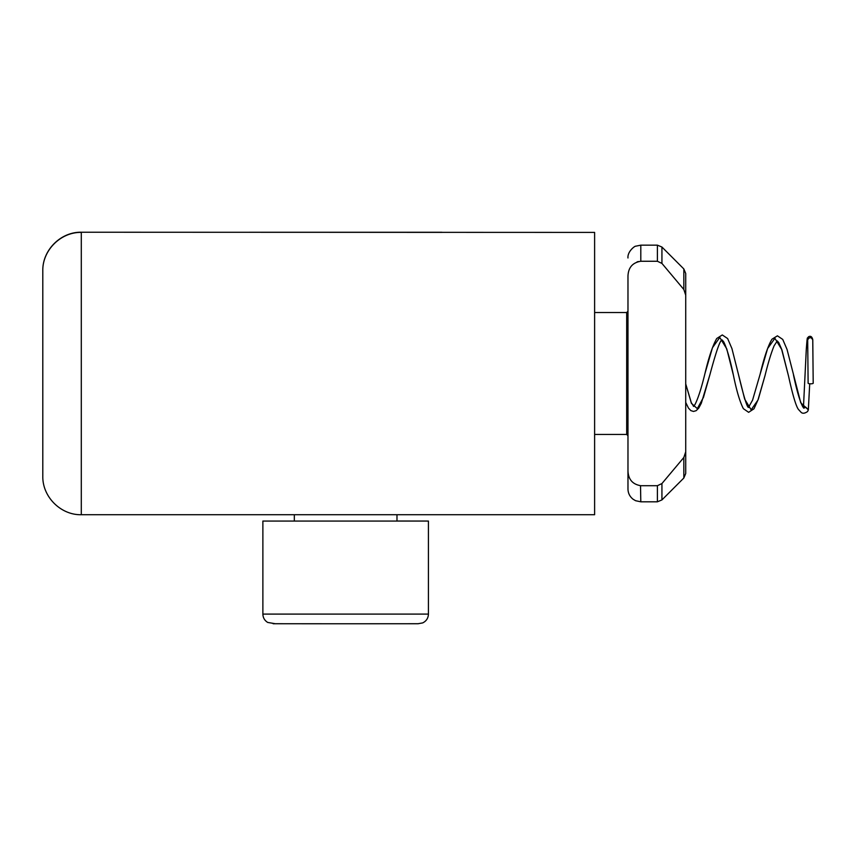 <?xml version="1.0" encoding="UTF-8"?>
<svg xmlns="http://www.w3.org/2000/svg" width="856" height="856" viewBox="0 0 856 856"><rect width="100%" height="100%" fill="white"/><g stroke="black" fill="none" stroke-linecap="round" stroke-linejoin="round"><path stroke-width="1.28" d="M813.2 383.221L813.2 383.221A2.536 0.589 180 0 1 810.664 383.809A2.536 0.589 180 0 1 808.118 383.221L807.69 339.864C809.434 336.943 811.124 336.964 812.772 339.918L813.2 383.221L812.751 339.565C811.959 336.504 810.504 335.606 808.374 336.89C807.219 339.704 807.486 333.177 806.256 349.869L804.726 381.434L806.331 348.724L807.69 339.864L808.118 383.221M803.709 408.141L805.849 407.242L808.342 409.831L807.593 411.511C804.886 413.416 802.757 413.726 801.205 412.432L798.434 409.435C796.005 406.204 792.71 395.076 788.526 376.062L781.892 349.772L774.915 338.334L767.597 348.574L760.117 374.243C764.162 357.23 768.121 345.546 771.984 339.201L777.419 335.83L782.737 339.415L787.049 349.451L800.756 402.812L808.342 409.831L809.712 383.766L808.321 410.056M81.299 232.233L594.61 232.404L81.299 232.233C60.723 231.805 42.372 250.166 42.8 270.753L42.8 270.753M441.899 232.265L249.406 232.265L441.899 232.383M594.61 232.404L594.61 514.724L81.299 514.724C60.723 515.162 42.372 496.801 42.8 476.204L42.8 270.881C42.372 250.316 60.723 231.976 81.299 232.404L81.299 514.724M627.972 276.188L627.972 470.768C628.283 479.381 632.563 484.357 640.802 485.705L657.397 485.705L661.934 483.554L683.837 457.479L685.72 451.754L685.72 295.202L683.837 289.489L661.934 263.413L657.397 261.262L640.802 261.262C632.563 262.61 628.283 267.586 627.972 276.188M685.72 451.754L685.72 473.486L683.837 478.023L661.934 499.925L657.397 501.809L657.397 485.705M683.837 289.489L683.837 268.945L685.72 273.481L685.72 295.202M657.397 501.809L640.802 501.809L640.523 485.705M637.067 261.893L638.394 261.519M627.972 470.768L627.972 488.979L627.972 470.768M273.096 623.724L345.653 623.767L275.375 623.735L267.735 622.451C264.622 620.536 263.006 617.754 262.878 614.094L428.428 614.094L428.428 521.058L262.878 521.058L396.981 521.058L396.981 514.724M428.428 521.058L396.981 521.015M693.702 406.386L691.284 402.63L685.72 383.905L691.434 403.39L697.33 408.633L703.493 397.28L709.913 374.661C716.429 350.414 720.538 338.869 722.25 340.035L723.759 341.94C726.958 348.51 730.168 359.584 733.399 375.163C736.556 390.721 739.873 401.892 743.372 408.665L748.625 412.325L753.997 408.783L758.309 399.196L765.039 375.527C768.11 362.965 771.138 353.046 774.113 345.781L777.269 340.913L778.778 342.657L781.539 348.959L788.526 376.062M693.446 406.386L694.933 404.642C698.057 398.596 701.417 388.185 704.991 373.377C708.789 357.22 712.695 345.599 716.729 338.505L722.293 334.953L727.621 338.537L731.933 348.574L744.677 399.131L751.14 409.831L757.935 400.094L765.039 375.527M704.991 373.377L712.47 347.707L719.789 337.457L726.765 348.884L733.399 375.163M803.431 407.702L804.726 381.434L803.431 407.702M594.61 434.441L626.688 434.441L626.688 312.526L594.61 312.526M683.837 268.945L661.934 247.031L661.934 263.413M661.934 483.554L661.934 499.925M683.837 457.479L683.837 478.023M661.934 247.031L657.397 245.158L640.802 245.158L640.802 261.262M657.397 245.158L657.397 261.262M428.428 614.094C428.246 618.182 426.32 621.124 422.65 622.922L418.049 623.724L345.653 623.767L418.338 623.724M738.353 374.029C744.099 398.04 747.588 409.115 748.818 407.263M748.572 407.263L752.574 400.127L760.117 374.243M793.48 374.928C796.743 390.571 799.868 401.239 802.864 406.932L803.923 408.13M685.72 402.438L688.481 408.119L690.867 410.613L693.499 411.447L696.163 410.677L698.753 408.077L701.332 403.197L709.913 374.661M640.802 501.809L635.612 500.717L633.098 499.241C629.781 496.619 628.069 493.206 627.972 488.979M640.802 245.158L635.805 246.175C634.756 245.865 627.32 251.653 627.972 257.988M626.688 312.526L627.972 311.242M626.688 434.441L627.972 435.725M262.878 614.094L262.878 521.058M294.325 521.058L294.325 514.724"/></g></svg>
